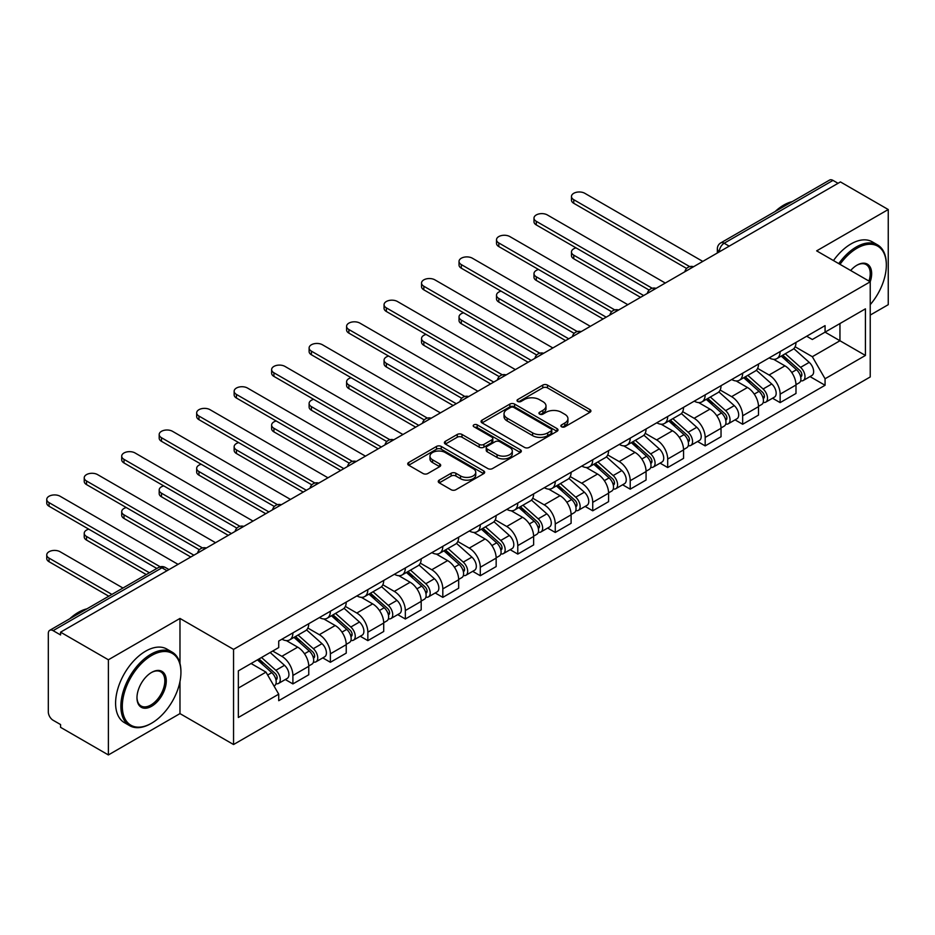 <?xml version="1.0" encoding="UTF-8"?>
<svg xmlns="http://www.w3.org/2000/svg" width="935" height="935" viewBox="0 0 935 935"><rect width="100%" height="100%" fill="white"/><g stroke="black" fill="none" stroke-linecap="round" stroke-linejoin="round"><path stroke-width="1.4" d="M561.573 426.792A2.337 1.344 0 0 0 564.869 426.792L589.927 412.323A3.331 1.928 0 0 0 590.908 410.956A3.331 1.928 0 0 0 589.927 409.6L547.478 385.091A3.331 1.928 0 0 0 542.767 385.091L517.709 399.561A2.337 1.344 0 0 0 517.02 400.507A2.337 1.344 0 0 0 517.709 401.466A2.337 1.344 0 0 0 521.005 401.466L524.255 399.596A10.671 6.159 0 0 1 539.343 399.596L542.884 401.629A10.671 6.159 0 0 1 546.005 405.989A10.671 6.159 0 0 1 542.884 410.348L539.635 412.218A2.337 1.344 0 0 0 538.957 413.176A2.337 1.344 0 0 0 539.635 414.123A2.337 1.344 0 0 0 542.943 414.123L546.18 412.253A10.671 6.159 0 0 1 561.28 412.253L564.81 414.298A10.671 6.159 0 0 1 567.942 418.658A10.671 6.159 0 0 1 564.81 423.006L561.573 424.887A2.337 1.344 0 0 0 560.883 425.834A2.337 1.344 0 0 0 561.573 426.792L561.573 424.887M439.24 480.123A3.331 1.928 0 0 0 438.258 481.49A3.331 1.928 0 0 0 439.24 482.846L451.149 489.73A3.331 1.928 0 0 0 455.859 489.73L483.687 473.659A3.331 1.928 0 0 0 484.669 472.292A3.331 1.928 0 0 0 483.687 470.936L441.238 446.427A3.331 1.928 0 0 0 436.528 446.427L408.7 462.498A3.331 1.928 0 0 0 407.718 463.853A3.331 1.928 0 0 0 408.7 465.221L423.076 473.519A3.331 1.928 0 0 0 427.798 473.519L439.707 466.647A3.331 1.928 0 0 0 440.689 465.291A3.331 1.928 0 0 0 439.707 463.924L432.578 459.81A8.918 5.154 0 0 1 429.96 456.163A8.918 5.154 0 0 1 435.465 451.406A8.918 5.154 0 0 1 445.189 452.517L473.133 468.657A8.918 5.154 0 0 1 475.751 472.292A8.918 5.154 0 0 1 470.247 477.06A8.918 5.154 0 0 1 460.523 475.938L455.859 473.25A3.331 1.928 0 0 0 451.149 473.25L439.24 480.123L439.24 482.846M233.551 649.381L179.976 618.444L108.378 659.783L60.576 632.177L840.436 181.928L888.25 209.534L816.652 250.86L870.228 281.797L233.551 649.381L233.551 744.529L870.228 376.957L870.228 281.797M524.488 447.386A3.331 1.928 0 0 0 529.198 447.386L557.026 431.315A3.331 1.928 0 0 0 558.008 429.96A3.331 1.928 0 0 0 557.026 428.592L514.577 404.084A3.331 1.928 0 0 0 509.867 404.084L482.039 420.154A3.331 1.928 0 0 0 481.058 421.51A3.331 1.928 0 0 0 482.039 422.877L524.488 447.386M474.84 427.295A2.337 1.344 0 0 1 477.201 427.622L477.201 424.852L520.363 449.77A3.331 1.928 0 0 1 521.333 451.126A3.331 1.928 0 0 1 520.363 452.482L492.535 468.552A3.331 1.928 0 0 1 487.813 468.552L445.364 444.043L445.364 441.32A3.331 1.928 0 0 0 444.394 442.687A3.331 1.928 0 0 0 445.364 444.043M445.364 441.32L457.273 434.448A3.331 1.928 0 0 1 461.995 434.448L479.211 444.382A3.331 1.928 0 0 0 483.921 444.382L491.822 439.824A3.331 1.928 0 0 0 492.803 438.468A3.331 1.928 0 0 0 491.822 437.101L473.905 426.757A2.337 1.344 0 0 1 473.215 425.799A2.337 1.344 0 0 1 474.664 424.56A2.337 1.344 0 0 1 477.201 424.852M108.378 659.783L108.378 754.942L60.576 727.337L60.576 724.555L53.12 720.266A6.79 3.927 -120 0 1 48.316 711.932L48.316 633.427A6.79 3.927 -120 0 1 49.73 630.319L158.564 567.475A6.79 3.927 60 0 1 161.954 567.814L53.12 630.658A6.79 3.927 -120 0 0 49.73 630.319M870.228 315.083L888.25 304.681L888.25 209.534M108.378 754.942L179.976 713.604L233.551 744.529M60.576 632.177L60.576 634.947L53.12 630.658M729.206 246.15L724.158 243.24A6.79 3.927 60 0 0 720.756 242.901L829.59 180.058A6.79 3.927 60 0 1 832.991 180.397L724.158 243.24A6.79 3.927 120 0 0 719.354 251.562L719.354 251.831M838.04 183.307L832.991 180.397M780.129 351.572A15.626 9.023 60 0 1 776.903 358.584L792.751 349.433A15.626 9.023 -120 0 0 795.989 342.409M757.63 368.402L769.084 375.005A15.626 9.023 60 0 1 780.141 394.149L795.989 384.998A15.626 9.023 -120 0 0 784.944 365.854L773.596 359.297M795.989 384.998L795.989 393.46L780.141 402.611L772.532 398.228M776.903 358.584A15.626 9.023 60 0 1 769.201 357.883M780.141 394.149L780.141 402.611M742.659 373.205A15.626 9.023 60 0 1 739.421 380.218L755.27 371.066A15.626 9.023 -120 0 0 758.507 364.054M735.05 419.862L742.659 424.256L758.507 415.093L758.507 406.632A15.626 9.023 -120 0 0 747.462 387.499L736.114 380.942M739.421 380.218A15.626 9.023 60 0 1 731.719 379.517M720.149 390.035L731.602 396.65A15.626 9.023 60 0 1 742.659 415.794L742.659 424.256M705.177 394.85A15.626 9.023 60 0 1 701.94 401.863L717.799 392.712A15.626 9.023 -120 0 0 721.037 385.688M697.568 441.507L705.177 445.89L721.037 436.738L721.037 428.277A15.626 9.023 -120 0 0 709.981 409.133L698.632 402.576M701.94 401.863A15.626 9.023 60 0 1 694.249 401.162M682.667 411.68L694.121 418.284A15.626 9.023 60 0 1 705.177 437.428L705.177 445.89M667.695 416.484A15.626 9.023 60 0 1 664.458 423.497L680.318 414.345A15.626 9.023 -120 0 0 683.555 407.333M660.098 463.141L667.695 467.535L683.555 458.372L683.555 449.91A15.626 9.023 -120 0 0 672.499 430.766L661.15 424.221M664.458 423.497A15.626 9.023 60 0 1 656.767 422.795M645.197 433.314L656.639 439.929A15.626 9.023 60 0 1 667.695 459.073L667.695 467.535M630.213 438.118A15.626 9.023 60 0 1 626.976 445.142L642.836 435.979A15.626 9.023 -120 0 0 646.073 428.966M622.616 484.774L630.213 489.169L646.073 480.017L646.073 471.556A15.626 9.023 -120 0 0 635.017 452.411L623.668 445.855M626.976 445.142A15.626 9.023 60 0 1 619.286 444.429M607.715 454.948L619.169 461.563A15.626 9.023 60 0 1 630.213 480.707L630.213 489.169M592.732 459.763A15.626 9.023 60 0 1 589.494 466.775L605.354 457.624A15.626 9.023 -120 0 0 608.591 450.612M585.135 506.419L592.732 510.802L608.591 501.651L608.591 493.189A15.626 9.023 -120 0 0 597.547 474.045L586.187 467.5M589.494 466.775A15.626 9.023 60 0 1 581.804 466.074M570.233 476.593L581.687 483.208A15.626 9.023 60 0 1 592.732 502.34L592.732 510.802M555.261 481.396A15.626 9.023 60 0 1 552.024 488.421L567.872 479.258A15.626 9.023 -120 0 0 571.11 472.245M547.653 528.053L555.261 532.447L571.11 523.296L571.11 514.834A15.626 9.023 -120 0 0 560.065 495.69L548.716 489.134M552.024 488.421A15.626 9.023 60 0 1 544.322 487.708M532.751 498.226L544.205 504.842A15.626 9.023 60 0 1 555.261 523.986L555.261 532.447M517.78 503.042A15.626 9.023 60 0 1 514.542 510.054L530.402 500.903A15.626 9.023 -120 0 0 533.628 493.879M510.171 549.698L517.78 554.081L533.628 544.93L533.628 536.468A15.626 9.023 -120 0 0 522.583 517.324L511.235 510.779M514.542 510.054A15.626 9.023 60 0 1 506.84 509.353M495.269 519.872L506.723 526.487A15.626 9.023 60 0 1 517.78 545.619L517.78 554.081M480.298 524.675A15.626 9.023 60 0 1 477.06 531.699L492.92 522.536A15.626 9.023 -120 0 0 496.158 515.524M472.689 571.332L480.298 575.726L496.158 566.563L496.158 558.113A15.626 9.023 -120 0 0 485.101 538.969L473.753 532.412M477.06 531.699A15.626 9.023 60 0 1 469.37 530.986M457.788 541.505L469.241 548.12A15.626 9.023 60 0 1 480.298 567.264L480.298 575.726M442.816 546.32A15.626 9.023 60 0 1 439.579 553.333L455.438 544.182A15.626 9.023 -120 0 0 458.676 537.158M435.219 592.977L442.816 597.36L458.676 588.208L458.676 579.747A15.626 9.023 -120 0 0 447.62 560.603L436.271 554.046M439.579 553.333A15.626 9.023 60 0 1 431.888 552.632M420.318 563.15L431.76 569.754A15.626 9.023 60 0 1 442.816 588.898L442.816 597.36M405.334 567.954A15.626 9.023 60 0 1 402.097 574.967L417.957 565.815A15.626 9.023 -120 0 0 421.194 558.803M397.737 614.611L405.334 619.005L421.194 609.842L421.194 601.38A15.626 9.023 -120 0 0 410.138 582.248L398.789 575.691M402.097 574.967A15.626 9.023 60 0 1 394.406 574.265M382.836 584.784L394.289 591.399A15.626 9.023 60 0 1 405.334 610.543L405.334 619.005M367.852 589.599A15.626 9.023 60 0 1 364.615 596.612L380.475 587.46A15.626 9.023 -120 0 0 383.712 580.436M360.255 636.256L367.852 640.639L383.712 631.487L383.712 623.026A15.626 9.023 -120 0 0 372.668 603.881L361.307 597.325M364.615 596.612A15.626 9.023 60 0 1 356.925 595.911M345.354 606.429L356.808 613.033A15.626 9.023 60 0 1 367.852 632.177L367.852 640.639M330.382 611.233A15.626 9.023 60 0 1 327.145 618.245L342.993 609.094A15.626 9.023 -120 0 0 346.231 602.082M322.774 657.889L330.382 662.284L346.231 653.121L346.231 644.659A15.626 9.023 -120 0 0 335.186 625.515L323.837 618.97M327.145 618.245A15.626 9.023 60 0 1 319.443 617.544M307.872 628.063L319.326 634.678A15.626 9.023 60 0 1 330.382 653.822L330.382 662.284M292.9 632.866A15.626 9.023 60 0 1 289.663 639.891L305.523 630.728A15.626 9.023 -120 0 0 308.749 623.715M285.292 679.523L292.9 683.917L308.76 674.766L308.76 666.304A15.626 9.023 -120 0 0 297.704 647.16L286.355 640.604M289.663 639.891A15.626 9.023 60 0 1 281.961 639.178M272.716 651.04L281.844 656.312A15.626 9.023 60 0 1 292.9 675.456L292.9 683.917M806.683 336.238L812.328 339.499L865.424 308.842L839.957 323.545L839.957 340.749L812.328 356.702L795.112 346.756M238.355 688.078L265.984 672.125L278.724 694.179L238.355 717.484L238.355 670.874L278.724 647.569L278.724 641.059L825.067 325.625L825.067 332.147L865.424 355.452L825.067 378.757L812.328 356.702M865.424 308.842L865.424 355.452M278.724 694.179L278.724 700.701L825.067 385.278L825.067 378.757M179.976 618.444L179.976 663.429M179.976 681.557L179.976 713.604M265.984 672.125L251.094 663.523M810.014 376.583L825.067 385.278M562.508 427.12L564.81 425.787A10.671 6.159 0 0 0 567.942 421.428L567.942 418.658M546.005 405.989L546.005 408.77A10.671 6.159 0 0 1 542.884 413.118L540.57 414.45M589.88 412.347L547.478 387.861A3.331 1.928 0 0 0 542.767 387.861L518.644 401.793M556.991 431.339L514.577 406.854A3.331 1.928 0 0 0 509.867 406.854L482.086 422.9M551.136 430.906A2.337 1.344 0 0 0 551.814 429.96A2.337 1.344 0 0 0 551.136 429.001L513.876 407.485A2.337 1.344 0 0 0 510.568 407.485L507.156 409.46A10.671 6.159 0 0 0 504.023 413.819A10.671 6.159 0 0 0 507.156 418.179L532.623 432.882A10.671 6.159 0 0 0 547.711 432.882L551.136 430.906L551.136 433.676A2.337 1.344 0 0 0 551.814 432.73L551.814 429.96M504.023 413.819L504.023 416.589A10.671 6.159 0 0 0 507.156 420.949L507.156 418.179M551.136 433.676L547.711 435.652A10.671 6.159 0 0 1 532.623 435.652L507.156 420.949M445.411 444.067L457.273 437.218L457.273 434.448M492.803 438.468L492.803 441.238A3.331 1.928 0 0 1 491.822 442.594L483.921 447.164A3.331 1.928 0 0 1 479.211 447.164L461.995 437.218A3.331 1.928 0 0 0 457.273 437.218M477.201 427.622L520.316 452.517M497.069 454.702A8.918 5.154 0 0 0 506.793 455.812A8.918 5.154 0 0 0 512.298 451.056A8.918 5.154 0 0 0 509.692 447.421L499.839 441.729A3.331 1.928 0 0 0 495.129 441.729L487.228 446.287A3.331 1.928 0 0 0 486.247 447.655A3.331 1.928 0 0 0 487.228 449.01L497.069 454.702L497.069 457.472A8.918 5.154 0 0 0 506.793 458.594A8.918 5.154 0 0 0 512.298 453.837L512.298 451.056M486.247 447.655L486.247 450.425A3.331 1.928 0 0 0 487.228 451.792L487.228 449.01M497.069 457.472L487.228 451.792M475.751 472.292L475.751 475.074A8.918 5.154 0 0 1 470.247 479.83A8.918 5.154 0 0 1 460.523 478.708L455.859 476.02A3.331 1.928 0 0 0 451.149 476.02L439.275 482.881M429.96 456.163L429.96 458.933A8.918 5.154 0 0 0 432.578 462.58L432.578 459.81M439.66 466.67L432.578 462.58M483.64 473.683L441.238 449.197A3.331 1.928 0 0 0 436.528 449.197L408.735 465.244L408.7 462.498M781.216 356.095L796.491 369.722A8.497 4.909 60 0 1 799.156 382.847L795.989 384.682M781.625 356.445L788.813 360.606M576.018 247.869A7.819 4.511 -0 0 0 571.472 251.971A7.819 4.511 -0 0 0 573.751 255.161L643.666 295.53M782.759 355.195L799.752 370.365A4.079 2.349 60 0 1 801.038 376.665A4.079 2.349 60 0 1 800.664 376.817M785.306 353.734L800.57 367.361A8.497 4.909 60 0 1 803.247 380.498A8.497 4.909 60 0 1 800.676 380.767M793.815 348.615L809.231 362.371A8.497 4.909 60 0 1 811.896 375.496L803.247 380.498M640.545 297.33L573.751 258.773A7.819 4.511 180 0 1 571.472 255.582L571.472 251.971M686.617 268.45L573.751 203.292A7.819 4.511 180 0 1 571.472 200.102L571.472 196.49A7.819 4.511 -0 0 0 573.751 199.681L689.726 266.627M702.769 261.403L584.807 193.3A7.819 4.511 -0 0 0 576.287 192.318A7.819 4.511 -0 0 0 571.472 196.49M743.734 377.728L759.01 391.356A8.497 4.909 60 0 1 761.674 404.493L758.507 406.316M744.143 378.091L751.331 382.24M538.548 269.514A7.819 4.511 -0 0 0 533.99 273.616A7.819 4.511 -0 0 0 536.281 276.807L606.184 317.164M745.277 376.84L762.27 391.999A4.079 2.349 60 0 1 763.556 398.31A4.079 2.349 60 0 1 763.182 398.45M747.825 375.367L763.1 388.995A8.497 4.909 60 0 1 765.765 402.132A8.497 4.909 60 0 1 763.194 402.401M756.345 370.26L771.749 384.005A8.497 4.909 60 0 1 774.414 397.141L765.765 402.132M603.063 318.975L536.281 280.406A7.819 4.511 180 0 1 533.99 277.216L533.99 273.616M706.264 399.362L721.528 412.99A8.497 4.909 60 0 1 724.204 426.126L721.025 427.961M706.661 399.724L713.849 403.873M501.067 291.147A7.819 4.511 -0 0 0 496.508 295.25A7.819 4.511 -0 0 0 498.799 298.44L568.714 338.809M707.795 398.474L724.789 413.644A4.079 2.349 60 0 1 726.074 419.944A4.079 2.349 60 0 1 725.7 420.095M710.343 397.013L725.618 410.64A8.497 4.909 60 0 1 728.283 423.777A8.497 4.909 60 0 1 725.712 424.046M718.863 391.894L734.267 405.638A8.497 4.909 60 0 1 736.932 418.775L728.283 423.777M565.582 340.609L498.799 302.052A7.819 4.511 180 0 1 496.508 298.861L496.508 295.25M649.135 290.084L536.281 224.926A7.819 4.511 180 0 1 533.99 221.735L533.99 218.124A7.819 4.511 -0 0 0 536.281 221.315L652.244 288.272M665.288 283.048L547.326 214.933A7.819 4.511 -0 0 0 538.817 213.963A7.819 4.511 -0 0 0 533.99 218.124M611.665 311.729L498.799 246.56A7.819 4.511 180 0 1 496.508 243.369L496.508 239.769A7.819 4.511 -0 0 0 498.799 242.96L614.762 309.906M627.817 304.681L509.844 236.578A7.819 4.511 -0 0 0 501.335 235.597A7.819 4.511 -0 0 0 496.508 239.769M870.228 304.658A41.456 23.936 120 0 0 886.333 265.154A41.456 23.936 120 0 0 857.021 248.231A41.456 23.936 120 0 0 840.004 264.348M838.765 263.623A42.472 24.52 -60 0 1 856.296 246.98A42.472 24.52 -60 0 1 877.533 244.876A42.472 24.52 -60 0 1 886.333 264.325A42.472 24.52 -60 0 1 886.322 264.734M850.663 270.495A20.722 11.968 -60 0 1 857.021 265.154L857.021 265.154A20.722 11.968 -60 0 1 870.216 281.786M868.954 281.061A19.705 11.372 120 0 0 866.149 264.593A19.705 11.372 120 0 0 856.647 265.365M775.15 211.497A42.472 24.52 -60 0 1 783.74 205.092A42.472 24.52 -60 0 1 792.319 201.586M833.471 260.573A42.472 24.52 -60 0 1 851.014 243.93A42.472 24.52 -60 0 1 872.25 241.826L877.533 244.876M150.909 723.585L151.634 723.176A41.456 23.936 120 0 0 180.934 672.405A41.456 23.936 120 0 0 151.634 655.482A41.456 23.936 120 0 0 122.321 706.252A41.456 23.936 120 0 0 151.634 723.176L150.909 723.585A42.472 24.52 -60 0 1 129.673 725.689A42.472 24.52 -60 0 1 123.163 691.655A42.472 24.52 -60 0 1 150.909 654.231A42.472 24.52 -60 0 1 172.145 652.127A42.472 24.52 -60 0 1 180.934 671.575A42.472 24.52 -60 0 1 180.934 671.996M151.622 672.405L151.634 672.405A20.722 11.968 -60 0 1 166.278 680.867A20.722 11.968 -60 0 1 151.634 706.252A20.722 11.968 -60 0 1 136.977 697.79A20.722 11.968 -60 0 1 151.622 672.405A20.722 11.968 -60 0 1 151.634 672.405M136.977 697.37A19.705 11.372 120 0 0 141.056 705.972A19.705 11.372 120 0 0 150.909 705.002A19.705 11.372 120 0 0 163.777 687.634A19.705 11.372 120 0 0 160.762 671.844A19.705 11.372 120 0 0 151.26 672.616M69.763 618.748A42.472 24.52 -60 0 1 78.353 612.343A42.472 24.52 -60 0 1 86.932 608.837M129.673 725.689L124.39 722.638A42.472 24.52 -60 0 1 117.88 688.604A42.472 24.52 -60 0 1 145.626 651.181A42.472 24.52 -60 0 1 166.862 649.077L172.145 652.127M668.782 421.007L684.058 434.635A8.497 4.909 60 0 1 686.722 447.772L683.555 449.595M669.179 421.369L676.367 425.518M463.585 312.793A7.819 4.511 -0 0 0 459.027 316.895A7.819 4.511 -0 0 0 461.317 320.086L531.232 360.442M670.325 420.119L687.318 435.278A4.079 2.349 60 0 1 688.592 441.589A4.079 2.349 60 0 1 688.218 441.729M672.861 418.646L688.137 432.274A8.497 4.909 60 0 1 690.801 445.411A8.497 4.909 60 0 1 688.242 445.679M681.381 413.539L696.785 427.283A8.497 4.909 60 0 1 699.45 440.42L690.801 445.411M528.111 362.254L461.317 323.685A7.819 4.511 180 0 1 459.027 320.495L459.027 316.895M631.3 442.641L646.576 456.268A8.497 4.909 60 0 1 649.241 469.405L646.073 471.24M631.709 443.003L638.897 447.152M426.103 334.426A7.819 4.511 -0 0 0 421.545 338.528A7.819 4.511 -0 0 0 423.835 341.719L493.75 382.088M632.843 441.752L649.837 456.923A4.079 2.349 60 0 1 651.111 463.222A4.079 2.349 60 0 1 650.748 463.374M635.379 440.292L650.655 453.919A8.497 4.909 60 0 1 653.32 467.044A8.497 4.909 60 0 1 650.76 467.325M643.899 435.172L659.304 448.917A8.497 4.909 60 0 1 661.968 462.054L653.32 467.044M490.63 383.888L423.835 345.331A7.819 4.511 180 0 1 421.545 342.14L421.545 338.528M593.818 464.286L609.094 477.914A8.497 4.909 60 0 1 611.759 491.05L608.591 492.874M594.228 464.648L601.415 468.797M388.621 356.071A7.819 4.511 -0 0 0 384.063 360.174A7.819 4.511 -0 0 0 386.354 363.364L456.268 403.721M595.361 463.398L612.355 478.556A4.079 2.349 60 0 1 613.64 484.868A4.079 2.349 60 0 1 613.267 485.008M597.909 461.925L613.173 475.553A8.497 4.909 60 0 1 615.838 488.689A8.497 4.909 60 0 1 613.278 488.958M606.418 456.818L621.822 470.562A8.497 4.909 60 0 1 624.498 483.699L615.838 488.689M453.148 405.521L386.354 366.964A7.819 4.511 180 0 1 384.063 363.773L384.063 360.174M574.183 333.363L461.317 268.205A7.819 4.511 180 0 1 459.027 265.014L459.027 261.403A7.819 4.511 -0 0 0 461.317 264.593L577.281 331.551M590.336 326.327L472.374 258.212A7.819 4.511 -0 0 0 463.853 257.242A7.819 4.511 -0 0 0 459.027 261.403M536.702 355.008L423.835 289.838A7.819 4.511 180 0 1 421.545 286.648L421.545 283.048A7.819 4.511 -0 0 0 423.835 286.239L539.799 353.185M552.854 347.96L434.892 279.857A7.819 4.511 -0 0 0 426.372 278.875A7.819 4.511 -0 0 0 421.545 283.048M499.22 376.641L386.354 311.484A7.819 4.511 180 0 1 384.063 308.293L384.063 304.681A7.819 4.511 -0 0 0 386.354 307.872L502.329 374.83M515.372 369.606L397.41 301.491A7.819 4.511 -0 0 0 388.89 300.521A7.819 4.511 -0 0 0 384.063 304.681M556.337 485.919L571.612 499.547A8.497 4.909 60 0 1 574.277 512.684L571.11 514.519M556.746 486.282L563.934 490.431M351.151 377.705A7.819 4.511 -0 0 0 346.593 381.807A7.819 4.511 -0 0 0 348.872 384.998L418.786 425.367M557.879 485.031L574.873 500.202A4.079 2.349 60 0 1 576.159 506.501A4.079 2.349 60 0 1 575.785 506.653M560.427 483.559L575.703 497.186A8.497 4.909 60 0 1 578.368 510.323A8.497 4.909 60 0 1 575.796 510.603M568.936 478.451L584.352 492.196A8.497 4.909 60 0 1 587.016 505.332L578.368 510.323M415.666 427.166L348.872 388.609A7.819 4.511 180 0 1 346.593 385.419L346.593 381.807M461.738 398.275L348.872 333.117A7.819 4.511 180 0 1 346.593 329.926L346.593 326.327A7.819 4.511 -0 0 0 348.872 329.517L464.847 396.463M477.89 391.239L359.928 323.136A7.819 4.511 -0 0 0 351.408 322.154A7.819 4.511 -0 0 0 346.593 326.327M518.855 507.565L534.13 521.192A8.497 4.909 60 0 1 536.795 534.329L533.628 536.152M519.264 507.927L526.452 512.076M313.669 399.35A7.819 4.511 -0 0 0 309.111 403.441A7.819 4.511 -0 0 0 311.402 406.632L381.316 447M520.398 506.676L537.391 521.835A4.079 2.349 60 0 1 538.677 528.135A4.079 2.349 60 0 1 538.303 528.287M522.945 505.204L538.221 518.832A8.497 4.909 60 0 1 540.886 531.968A8.497 4.909 60 0 1 538.315 532.237M531.466 500.085L546.87 513.841A8.497 4.909 60 0 1 549.535 526.966L540.886 531.968M378.184 448.8L311.402 410.243A7.819 4.511 180 0 1 309.111 407.052L309.111 403.441M424.256 419.92L311.402 354.762A7.819 4.511 180 0 1 309.111 351.572L309.111 347.96A7.819 4.511 -0 0 0 311.402 351.151L427.365 418.109M440.42 412.873L322.446 344.77A7.819 4.511 -0 0 0 313.938 343.788A7.819 4.511 -0 0 0 309.111 347.96M481.385 529.198L496.649 542.826A8.497 4.909 60 0 1 499.325 555.963L496.146 557.798M481.782 529.561L488.97 533.71M276.187 420.984A7.819 4.511 -0 0 0 271.629 425.086A7.819 4.511 -0 0 0 273.92 428.277L343.835 468.634M482.916 528.31L499.921 543.469A4.079 2.349 60 0 1 501.195 549.78A4.079 2.349 60 0 1 500.821 549.932M485.464 526.837L500.739 540.465A8.497 4.909 60 0 1 503.404 553.602A8.497 4.909 60 0 1 500.844 553.882M493.984 521.73L509.388 535.475A8.497 4.909 60 0 1 512.053 548.611L503.404 553.602M340.702 470.445L273.92 431.876A7.819 4.511 180 0 1 271.629 428.686L271.629 425.086M386.786 441.554L273.92 376.396A7.819 4.511 180 0 1 271.629 373.205L271.629 369.606A7.819 4.511 -0 0 0 273.92 372.784L389.883 439.742M402.938 434.518L284.965 366.415A7.819 4.511 -0 0 0 276.456 365.433A7.819 4.511 -0 0 0 271.629 369.606M443.903 550.844L459.178 564.471A8.497 4.909 60 0 1 461.843 577.596L458.676 579.431M444.3 551.194L451.5 555.355M238.706 442.617A7.819 4.511 -0 0 0 234.147 446.72A7.819 4.511 -0 0 0 236.438 449.91L306.353 490.279M445.446 549.944L462.439 565.114A4.079 2.349 60 0 1 463.713 571.414A4.079 2.349 60 0 1 463.339 571.566M447.982 548.483L463.257 562.11A8.497 4.909 60 0 1 465.922 575.247A8.497 4.909 60 0 1 463.363 575.516M456.502 543.364L471.906 557.12A8.497 4.909 60 0 1 474.571 570.245L465.922 575.247M303.232 492.079L236.438 453.522A7.819 4.511 180 0 1 234.147 450.331L234.147 446.72M349.304 463.199L236.438 398.041A7.819 4.511 180 0 1 234.147 394.85L234.147 391.239A7.819 4.511 -0 0 0 236.438 394.43L352.401 461.376M365.456 456.151L247.494 388.048A7.819 4.511 -0 0 0 238.974 387.067A7.819 4.511 -0 0 0 234.147 391.239M406.421 572.477L421.697 586.105A8.497 4.909 60 0 1 424.361 599.241L421.194 601.065M406.83 572.839L414.018 576.988M201.224 464.263A7.819 4.511 -0 0 0 196.666 468.365A7.819 4.511 -0 0 0 198.956 471.556L268.871 511.912M407.964 571.589L424.958 586.748A4.079 2.349 60 0 1 426.231 593.059A4.079 2.349 60 0 1 425.869 593.199M410.5 570.116L425.776 583.744A8.497 4.909 60 0 1 428.44 596.881A8.497 4.909 60 0 1 425.881 597.149M419.02 565.009L434.424 578.753A8.497 4.909 60 0 1 437.089 591.89L428.44 596.881M265.75 513.724L198.956 475.155A7.819 4.511 180 0 1 196.666 471.965L196.666 468.365M311.822 484.833L198.956 419.675A7.819 4.511 180 0 1 196.666 416.484L196.666 412.873A7.819 4.511 -0 0 0 198.956 416.063L314.92 483.021M327.975 477.797L210.013 409.682A7.819 4.511 -0 0 0 201.493 408.712A7.819 4.511 -0 0 0 196.666 412.873M368.939 594.111L384.215 607.738A8.497 4.909 60 0 1 386.88 620.875L383.712 622.71M369.348 594.473L376.536 598.622M163.742 485.896A7.819 4.511 -0 0 0 159.184 489.998A7.819 4.511 -0 0 0 161.474 493.189L231.389 533.558M370.482 593.222L387.476 608.393A4.079 2.349 60 0 1 388.761 614.692A4.079 2.349 60 0 1 388.387 614.844M373.03 591.761L388.294 605.389A8.497 4.909 60 0 1 390.97 618.526A8.497 4.909 60 0 1 388.399 618.795M381.538 586.642L396.943 600.387A8.497 4.909 60 0 1 399.619 613.524L390.97 618.526M228.269 535.358L161.474 496.801A7.819 4.511 180 0 1 159.184 493.61L159.184 489.998M274.341 506.478L161.474 441.308A7.819 4.511 180 0 1 159.184 438.118L159.184 434.518A7.819 4.511 -0 0 0 161.474 437.709L277.45 504.655M290.493 499.43L172.531 431.327A7.819 4.511 -0 0 0 164.011 430.345A7.819 4.511 -0 0 0 159.184 434.518M331.458 615.756L346.733 629.384A8.497 4.909 60 0 1 349.398 642.52L346.231 644.344M331.867 616.118L339.054 620.267M126.272 507.541A7.819 4.511 -0 0 0 121.714 511.644A7.819 4.511 -0 0 0 123.993 514.834L193.907 555.191M333 614.868L349.994 630.026A4.079 2.349 60 0 1 351.279 636.338A4.079 2.349 60 0 1 350.906 636.478M335.548 613.395L350.824 627.023A8.497 4.909 60 0 1 353.488 640.159A8.497 4.909 60 0 1 350.917 640.428M344.057 608.288L359.472 622.032A8.497 4.909 60 0 1 362.137 635.169L353.488 640.159M190.787 557.003L123.993 518.434A7.819 4.511 180 0 1 121.714 515.243L121.714 511.644M236.859 528.111L123.993 462.954A7.819 4.511 180 0 1 121.714 459.763L121.714 456.151A7.819 4.511 -0 0 0 123.993 459.342L239.968 526.3M253.011 521.075L135.049 452.961A7.819 4.511 -0 0 0 126.529 451.991A7.819 4.511 -0 0 0 121.714 456.151M293.987 637.389L309.251 651.017A8.497 4.909 60 0 1 311.916 664.154L308.749 665.989M294.385 637.752L301.573 641.901M88.79 529.175A7.819 4.511 -0 0 0 84.232 533.277A7.819 4.511 -0 0 0 86.523 536.468L149.401 572.769M295.518 636.501L312.512 651.672A4.079 2.349 60 0 1 313.798 657.971A4.079 2.349 60 0 1 313.424 658.123M298.066 635.04L313.342 648.668A8.497 4.909 60 0 1 316.007 661.793A8.497 4.909 60 0 1 313.435 662.073M306.587 629.921L321.991 643.666A8.497 4.909 60 0 1 324.655 656.802L316.007 661.793M146.269 574.569L86.523 540.079A7.819 4.511 180 0 1 84.232 536.889L84.232 533.277M199.377 549.757L86.523 484.587A7.819 4.511 180 0 1 84.232 481.396L84.232 477.797A7.819 4.511 -0 0 0 86.523 480.987L202.486 547.933M215.541 542.709L97.567 474.606A7.819 4.511 -0 0 0 89.059 473.624A7.819 4.511 -0 0 0 84.232 477.797M257.441 659.865L271.769 672.662A8.497 4.909 60 0 1 274.446 685.799L274.025 686.033M257.581 659.783L264.091 663.546M122.964 588.033L60.085 551.732A7.819 4.511 -0 0 0 51.577 550.75A7.819 4.511 -0 0 0 46.75 554.923A7.819 4.511 -0 0 0 49.041 558.113L111.919 594.415M258.972 658.976L275.042 673.305A4.079 2.349 60 0 1 276.316 679.616A4.079 2.349 60 0 1 275.942 679.757M261.519 657.504L275.86 670.301A8.497 4.909 60 0 1 278.525 683.438A8.497 4.909 60 0 1 275.965 683.707M270.168 652.513L284.509 665.311A8.497 4.909 60 0 1 287.174 678.448L278.525 683.438M108.799 596.214L49.041 561.713A7.819 4.511 180 0 1 46.75 558.522L46.75 554.923M156.846 568.468L49.041 506.232A7.819 4.511 180 0 1 46.75 503.042L46.75 499.43A7.819 4.511 -0 0 0 49.041 502.621L160.201 566.797M178.059 564.354L60.085 496.24A7.819 4.511 -0 0 0 51.577 495.269A7.819 4.511 -0 0 0 46.75 499.43M719.588 251.69L719.354 251.562A6.79 3.927 0 0 1 717.355 248.78L717.355 252.988M330.382 653.822L346.231 644.659M367.852 632.177L383.712 623.026M405.334 610.543L421.194 601.38M442.816 588.898L458.676 579.747M480.298 567.264L496.158 558.113M517.78 545.619L533.628 536.468M555.261 523.986L571.11 514.834M592.732 502.34L608.591 493.189M630.213 480.707L646.073 471.556M667.695 459.073L683.555 449.91M705.177 437.428L721.037 428.277M742.659 415.794L758.507 406.632M292.9 675.456L308.76 666.304M281.844 656.312L297.704 647.16M319.326 634.678L335.186 625.515M356.808 613.033L372.668 603.881M394.289 591.399L410.138 582.248M431.76 569.754L447.62 560.603M469.241 548.12L485.101 538.969M506.723 526.487L522.583 517.324M544.205 504.842L560.065 495.69M581.687 483.208L597.547 474.045M619.169 461.563L635.017 452.411M656.639 439.929L672.499 430.766M694.121 418.284L709.981 409.133M731.602 396.65L747.462 387.499M769.084 375.005L784.944 365.854M692.987 267.059A6.79 3.927 120 0 0 689.983 268.789M655.505 288.693A6.79 3.927 120 0 0 652.501 290.434M618.023 310.338A6.79 3.927 120 0 0 615.02 312.068M580.542 331.972A6.79 3.927 120 0 0 577.538 333.713M543.06 353.617A6.79 3.927 120 0 0 540.056 355.347M505.578 375.251A6.79 3.927 120 0 0 502.586 376.98M468.108 396.896A6.79 3.927 120 0 0 465.104 398.626M430.626 418.529A6.79 3.927 120 0 0 427.622 420.259M393.144 440.175A6.79 3.927 120 0 0 390.14 441.904M355.662 461.808A6.79 3.927 120 0 0 352.659 463.538M318.18 483.442A6.79 3.927 120 0 0 315.188 485.183M280.699 505.087A6.79 3.927 120 0 0 277.707 506.817M243.229 526.721A6.79 3.927 120 0 0 240.225 528.462M205.747 548.366A6.79 3.927 120 0 0 202.743 550.096M167.003 570.724L161.954 567.814A6.79 3.927 120 0 1 165.355 567.475A6.79 6.79 0 0 0 158.564 567.475M564.81 425.787L564.81 423.006M539.635 414.123L539.635 412.218M542.884 413.118L542.884 410.348M517.709 401.466L517.709 399.561M542.767 387.861L542.767 385.091M547.478 387.861L547.478 385.091M589.927 412.323L589.927 409.6M482.039 422.877L482.039 420.154M509.867 406.854L509.867 404.084M514.577 406.854L514.577 404.084M557.026 431.315L557.026 428.592M532.623 435.652L532.623 432.882M547.711 435.652L547.711 432.882M461.995 437.218L461.995 434.448M479.211 447.164L479.211 444.382M483.921 447.164L483.921 444.382M491.822 442.594L491.822 439.824M520.363 452.482L520.363 449.77M451.149 476.02L451.149 473.25M455.859 476.02L455.859 473.25M460.523 478.708L460.523 475.938M439.707 466.647L439.707 463.924M436.528 449.197L436.528 446.427M441.238 449.197L441.238 446.427M483.687 473.659L483.687 470.936M796.491 369.722L791.735 372.469M801.879 374.806L800.348 375.683M809.231 362.371L800.57 367.361M573.751 258.773L573.751 255.161M573.751 199.681L573.751 203.292M759.01 391.356L754.253 394.102M764.398 396.44L762.866 397.328M771.749 384.005L763.1 388.995M536.281 280.406L536.281 276.807M721.528 412.99L716.771 415.748M726.916 418.085L725.385 418.962M734.267 405.638L725.618 410.64M498.799 302.052L498.799 298.44M536.281 221.315L536.281 224.926M498.799 242.96L498.799 246.56M684.058 434.635L679.289 437.381M689.434 439.719L687.903 440.607M696.785 427.283L688.137 432.274M461.317 323.685L461.317 320.086M646.576 456.268L641.807 459.027M651.964 461.352L650.433 462.241M659.304 448.917L650.655 453.919M423.835 345.331L423.835 341.719M609.094 477.914L604.326 480.66M614.482 482.998L612.951 483.874M621.822 470.562L613.173 475.553M386.354 366.964L386.354 363.364M461.317 264.593L461.317 268.205M423.835 286.239L423.835 289.838M386.354 307.872L386.354 311.484M571.612 499.547L566.855 502.294M577 504.631L575.469 505.519M584.352 492.196L575.703 497.186M348.872 388.609L348.872 384.998M348.872 329.517L348.872 333.117M534.13 521.192L529.374 523.939M539.518 526.276L537.987 527.153M546.87 513.841L538.221 518.832M311.402 410.243L311.402 406.632M311.402 351.151L311.402 354.762M496.649 542.826L491.892 545.572M502.037 547.91L500.505 548.798M509.388 535.475L500.739 540.465M273.92 431.876L273.92 428.277M273.92 372.784L273.92 376.396M459.178 564.471L454.41 567.218M464.555 569.555L463.024 570.432M471.906 557.12L463.257 562.11M236.438 453.522L236.438 449.91M236.438 394.43L236.438 398.041M421.697 586.105L416.928 588.851M427.085 591.189L425.554 592.077M434.424 578.753L425.776 583.744M198.956 475.155L198.956 471.556M198.956 416.063L198.956 419.675M384.215 607.738L379.446 610.497M389.603 612.834L388.072 613.711M396.943 600.387L388.294 605.389M161.474 496.801L161.474 493.189M161.474 437.709L161.474 441.308M346.733 629.384L341.976 632.13M352.121 634.468L350.59 635.356M359.472 622.032L350.824 627.023M123.993 518.434L123.993 514.834M123.993 459.342L123.993 462.954M309.251 651.017L304.494 653.775M314.639 656.101L313.108 656.989M321.991 643.666L313.342 648.668M86.523 540.079L86.523 536.468M86.523 480.987L86.523 484.587M271.769 672.662L267.667 675.035M277.157 677.746L275.626 678.623M284.509 665.311L275.86 670.301M49.041 561.713L49.041 558.113M49.041 502.621L49.041 506.232M693.56 266.72A6.79 6.79 0 0 0 684.841 271.758M656.078 288.366A6.79 6.79 0 0 0 647.359 293.403M618.596 309.999A6.79 6.79 0 0 0 609.877 315.037M581.114 331.644A6.79 6.79 0 0 0 572.395 336.682M543.644 353.278A6.79 6.79 0 0 0 534.925 358.315M506.162 374.923A6.79 6.79 0 0 0 497.443 379.949M468.68 396.557A6.79 6.79 0 0 0 459.962 401.594M431.199 418.202A6.79 6.79 0 0 0 422.48 423.228M393.717 439.836A6.79 6.79 0 0 0 384.998 444.873M356.235 461.469A6.79 6.79 0 0 0 347.516 466.507M318.765 483.115A6.79 6.79 0 0 0 310.046 488.152M281.283 504.748A6.79 6.79 0 0 0 272.564 509.785M243.801 526.393A6.79 6.79 0 0 0 235.082 531.431M206.319 548.027A6.79 6.79 0 0 0 197.601 553.064M168.99 569.579L165.355 567.475M720.756 242.901A6.79 6.79 0 0 0 717.355 248.78M886.333 265.154L886.333 264.325M180.934 672.405L180.934 671.575"/></g></svg>
